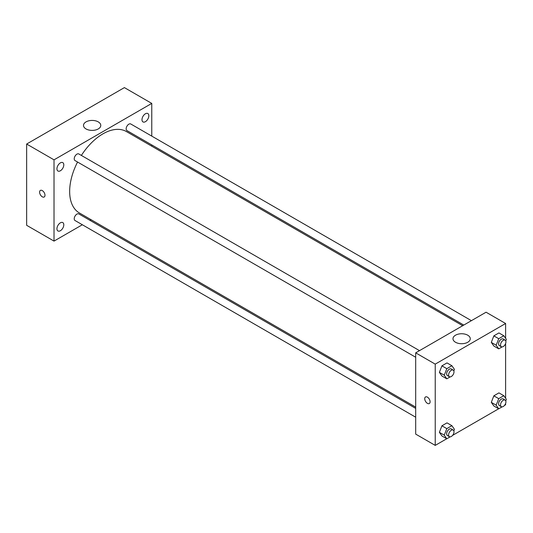 <?xml version="1.0" encoding="UTF-8"?>
<svg xmlns="http://www.w3.org/2000/svg" width="533" height="533" viewBox="0 0 533 533"><rect width="100%" height="100%" fill="white"/><g stroke="black" fill="none" stroke-linecap="round" stroke-linejoin="round"><path stroke-width="0.8" d="M82.342 224.753L54.02 241.103L26.65 225.306L26.65 144.037L124.396 87.605L151.765 103.409L151.765 136.108M145.416 113.776A4.844 2.798 120 0 0 142.251 118.04A4.844 2.798 120 0 0 142.991 121.924A4.844 2.798 120 0 0 147.834 119.126A4.844 2.798 120 0 0 147.834 113.536A4.844 2.798 120 0 0 145.416 113.776M60.376 162.871A4.844 2.798 120 0 0 57.211 167.142A4.844 2.798 120 0 0 57.95 171.02A4.844 2.798 120 0 0 62.794 168.221A4.844 2.798 120 0 0 62.794 162.632A4.844 2.798 120 0 0 60.376 162.871M60.376 222.827A4.844 2.798 120 0 0 57.211 227.098A4.844 2.798 120 0 0 57.95 230.976A4.844 2.798 120 0 0 62.794 228.177A4.844 2.798 120 0 0 62.794 222.587A4.844 2.798 120 0 0 60.376 222.827M54.02 241.103L54.02 159.84L26.65 144.037M54.02 159.84L151.765 103.409M98.252 128.939A8.641 4.99 180 0 1 88.831 130.025A8.641 4.99 180 0 1 83.501 125.415A8.641 4.99 180 0 1 92.142 120.425A8.641 4.99 180 0 1 100.777 125.415A8.641 4.99 180 0 1 98.252 128.939M91.083 219.709L89.977 220.349M44.979 195.251A3.804 2.192 60 0 1 44.192 196.99A3.804 2.192 60 0 1 40.388 194.798A3.804 2.192 60 0 1 40.388 190.408A3.804 2.192 60 0 1 43.32 191.427A3.804 2.192 60 0 1 44.979 195.251M44.192 196.99A3.804 2.192 60 0 1 40.388 194.798A3.804 2.192 60 0 1 40.388 190.408M151.765 144.923L151.765 146.202M471.425 320.666L130.765 123.982A3.818 2.205 120 0 0 128.853 124.176A3.818 2.205 120 0 0 126.154 128.846A3.818 2.205 120 0 0 126.947 130.592L463.79 325.07M415.687 408.391L78.837 213.92A3.818 2.205 120 0 0 76.932 214.106A3.818 2.205 120 0 0 74.234 218.783A3.818 2.205 120 0 0 75.026 220.529L415.687 417.206M419.498 350.641L78.837 153.964A3.818 2.205 120 0 0 76.932 154.15A3.818 2.205 120 0 0 74.44 157.515A3.818 2.205 120 0 0 75.026 160.573L415.687 357.25M77.565 162.039A46.997 27.136 120 0 0 69.656 191.44A46.997 27.136 120 0 0 79.39 212.96L415.687 407.112M462.684 325.71L126.394 131.551A46.997 27.136 120 0 0 81.376 155.429M446.747 438.746L435.234 445.395L415.687 434.109L415.687 352.846L486.063 312.211L505.61 323.498L505.61 338.315M505.61 403.468L505.61 404.76L504.485 405.413M498.675 408.771L452.564 435.388M493.844 346.024L491.306 342.413L493.844 335.87L498.921 332.932L493.844 335.87L491.306 342.413L493.844 346.024L498.728 348.849L496.19 345.231L498.728 338.688L503.812 335.757L506.35 339.368L505.757 340.893M441.924 435.961L439.379 432.343L441.924 425.8L447 422.869L441.924 425.8L439.379 432.343L441.924 435.961L446.807 438.779L444.269 435.168L446.807 428.625L451.884 425.687L454.429 429.305L453.836 430.831M505.61 343.512L505.61 398.271M435.234 445.395L435.234 364.132L505.61 323.498M493.844 405.979L491.306 402.368L493.844 395.826L498.921 392.888L493.844 395.826L491.306 402.368L493.844 405.979L498.728 408.804L496.19 405.187L498.728 398.644L503.812 395.713L506.35 399.324L505.757 400.849M441.924 376.005L439.379 372.387L441.924 365.845L447 362.913L441.924 365.845L439.379 372.387L441.924 376.005L446.807 378.823L444.269 375.212L446.807 368.669L451.884 365.731L454.429 369.349L453.836 370.875M435.234 364.132L415.687 352.846M455.515 342.259A8.641 4.99 180 0 1 452.983 338.735A8.641 4.99 180 0 1 461.625 333.745A8.641 4.99 180 0 1 470.266 338.735A8.641 4.99 180 0 1 464.929 343.345A8.641 4.99 180 0 1 455.515 342.259M430.104 401.802A3.804 2.192 60 0 1 429.312 403.541A3.804 2.192 60 0 1 425.514 401.342A3.804 2.192 60 0 1 425.514 396.958A3.804 2.192 60 0 1 428.439 397.971A3.804 2.192 60 0 1 430.104 401.802M429.318 403.541A3.804 2.192 60 0 1 425.514 401.342A3.804 2.192 60 0 1 425.514 396.952M450.158 376.891L446.807 378.823M453.21 370.102L451.258 368.976A3.818 2.205 120 0 0 448.313 369.995A3.818 2.205 120 0 0 446.647 373.84A3.818 2.205 120 0 0 447.44 375.585L449.392 376.711A3.818 2.205 120 0 0 453.21 374.506A3.818 2.205 120 0 0 453.21 370.102A3.818 2.205 120 0 0 450.272 371.128A3.818 2.205 120 0 0 448.606 374.965A3.818 2.205 120 0 0 449.392 376.711M444.269 375.212L439.379 372.387M446.807 368.669L441.924 365.845M451.884 365.731L447 362.913M502.086 346.91L498.728 348.849M505.131 340.127L503.179 338.995A3.818 2.205 120 0 0 500.24 340.021A3.818 2.205 120 0 0 498.575 343.858A3.818 2.205 120 0 0 499.361 345.604L501.32 346.736A3.818 2.205 120 0 0 505.131 344.531A3.818 2.205 120 0 0 505.131 340.127A3.818 2.205 120 0 0 502.193 341.147A3.818 2.205 120 0 0 500.527 344.991A3.818 2.205 120 0 0 501.32 346.736M496.19 345.231L491.306 342.413M498.728 338.688L493.844 335.87M503.812 335.757L498.921 332.932M450.158 436.847L446.807 438.779M453.21 430.058L451.258 428.932A3.818 2.205 120 0 0 448.313 429.951A3.818 2.205 120 0 0 446.647 433.795A3.818 2.205 120 0 0 447.44 435.541L449.392 436.667A3.818 2.205 120 0 0 453.21 434.468A3.818 2.205 120 0 0 453.21 430.058A3.818 2.205 120 0 0 450.272 431.084A3.818 2.205 120 0 0 448.606 434.921A3.818 2.205 120 0 0 449.392 436.667M444.269 435.168L439.379 432.343M446.807 428.625L441.924 425.8M451.884 425.687L447 422.869M502.086 406.866L498.728 408.804M505.131 400.083L503.179 398.95A3.818 2.205 120 0 0 500.24 399.977A3.818 2.205 120 0 0 498.575 403.814A3.818 2.205 120 0 0 499.361 405.56L501.32 406.692A3.818 2.205 120 0 0 505.131 404.487A3.818 2.205 120 0 0 505.131 400.083A3.818 2.205 120 0 0 502.193 401.102A3.818 2.205 120 0 0 500.527 404.947A3.818 2.205 120 0 0 501.32 406.692M496.19 405.187L491.306 402.368M498.728 398.644L493.844 395.826M503.812 395.713L498.921 392.888"/></g></svg>
